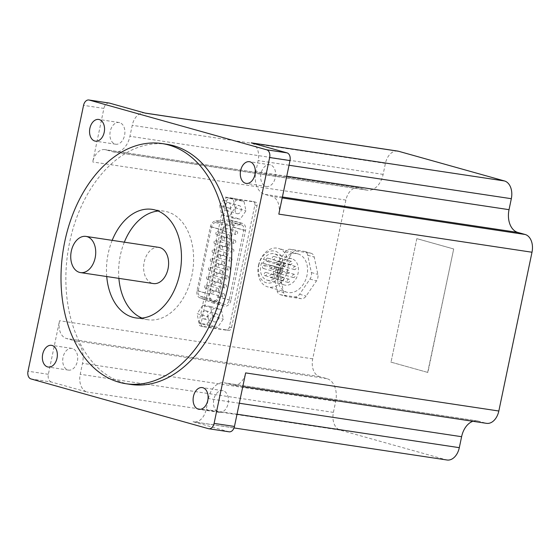 <?xml version="1.0" encoding="UTF-8"?>
<svg xmlns="http://www.w3.org/2000/svg" width="560" height="560" viewBox="0 0 560 560"><rect width="100%" height="100%" fill="white"/><g stroke="black" fill="none" stroke-linecap="round" stroke-linejoin="round"><path stroke-width="0.42" stroke-dasharray="2.8 2.1" d="M261.555 262.836A13.643 10.038 105.7 0 0 267.064 280.119A13.643 10.038 105.7 0 0 280.413 269.696A13.643 10.038 105.7 0 0 274.428 253.855A13.643 10.038 105.7 0 0 263.305 259.336A1.995 1.47 -74.3 0 1 263.907 261.716A1.995 1.47 -74.3 0 1 262.003 263.088A1.995 1.47 -74.3 0 1 261.555 262.836L278.901 267.694A1.995 1.47 -74.3 0 0 279.356 267.953L262.003 263.088M258.776 265.188A16.387 12.061 -74.3 0 1 279.629 254.016A16.387 12.061 -74.3 0 1 273.833 281.757A16.387 12.061 -74.3 0 1 258.776 265.188M397.67 151.074A15.302 10.318 -81.4 0 0 385.413 163.408L383.124 174.384A19.628 13.237 -81.4 0 1 367.402 190.204A19.628 13.237 -81.4 0 1 366.317 189.973L358.995 187.915A15.302 10.318 -81.4 0 0 358.148 187.74A15.302 10.318 -81.4 0 0 345.898 200.074L312.725 358.848A15.302 10.318 -81.4 0 0 319.578 376.593L326.9 378.644A19.628 13.237 -81.4 0 1 335.692 401.408L333.403 412.377A15.302 10.318 -81.4 0 0 340.256 430.129L446.215 459.823A15.302 10.318 -81.4 0 0 447.055 460.005M472.92 421.288A19.628 13.237 -81.4 0 1 477.323 420.882A19.628 13.237 -81.4 0 1 478.408 421.113L485.73 423.164A15.302 10.318 -81.4 0 0 486.577 423.346M416.829 238.623L391.027 362.131L427.896 372.463L453.698 248.955L416.829 238.623L391.027 362.131M230.93 300.412A6.657 4.893 -74.3 0 1 224.273 306.082A6.657 4.893 -74.3 0 1 223.916 305.963L211.652 301.105A6.657 4.893 -74.3 0 1 208.95 294.084L222.327 230.055A6.657 4.893 -74.3 0 1 227.71 224.252L241.199 223.265A6.657 4.893 -74.3 0 1 242.466 223.391A6.657 4.893 -74.3 0 1 245.532 230.531L230.93 300.412L219.002 297.066A6.657 4.893 -74.3 0 1 212.345 302.743A6.657 4.893 -74.3 0 1 211.988 302.624L199.724 297.759A6.657 4.893 -74.3 0 1 197.022 290.738L210.392 226.709A6.657 4.893 -74.3 0 1 215.782 220.913L229.264 219.926A6.657 4.893 -74.3 0 1 230.538 220.045A6.657 4.893 -74.3 0 1 233.597 227.185L219.002 297.066M229.383 326.998A3.325 2.45 -74.3 0 1 226.275 329.882L200.767 326.039A3.325 2.45 -74.3 0 1 200.55 325.997A3.325 2.45 -74.3 0 1 199.017 322.427L224.483 200.543A3.325 2.45 -74.3 0 1 227.591 197.659L253.099 201.495A3.325 2.45 -74.3 0 1 253.316 201.544A3.325 2.45 -74.3 0 1 254.849 205.114L229.383 326.998L231.553 327.607A3.325 2.45 -74.3 0 1 228.445 330.491L202.937 326.648A3.325 2.45 -74.3 0 1 202.72 326.606A3.325 2.45 -74.3 0 1 201.187 323.036L226.653 201.152A3.325 2.45 -74.3 0 1 229.761 198.268L255.269 202.104A3.325 2.45 -74.3 0 1 255.486 202.153A3.325 2.45 -74.3 0 1 257.019 205.723L231.553 327.607M232.512 218.008L240.226 219.17L245.952 210.812L243.964 201.299L236.25 200.137L230.524 208.495L232.512 218.008L221.669 214.97L219.681 205.45L230.524 208.495M207.914 316.722L209.902 326.242L217.616 327.404L223.342 319.046L221.354 309.526L213.64 308.364L207.914 316.722L197.071 313.684L202.79 305.326L213.64 308.364M287.182 296.583A6.657 4.893 -74.3 0 1 286.741 296.492A6.657 4.893 -74.3 0 1 283.647 292.705L280.035 275.394A6.657 4.893 -74.3 0 1 281.393 268.898L291.795 253.701A6.657 4.893 -74.3 0 1 296.688 251.083L310.709 253.19A6.657 4.893 -74.3 0 1 311.15 253.288A6.657 4.893 -74.3 0 1 314.237 257.075L317.856 274.386A6.657 4.893 -74.3 0 1 316.498 280.882L306.089 296.079A6.657 4.893 -74.3 0 1 301.203 298.697L287.182 296.583L280.672 294.763A6.657 4.893 -74.3 0 1 280.231 294.665A6.657 4.893 -74.3 0 1 277.144 290.878L273.525 273.574A6.657 4.893 -74.3 0 1 274.883 267.071L285.292 251.874A6.657 4.893 -74.3 0 1 290.178 249.256L304.206 251.37A6.657 4.893 -74.3 0 1 304.64 251.461A6.657 4.893 -74.3 0 1 307.734 255.255L311.353 272.559A6.657 4.893 -74.3 0 1 309.995 279.062L299.586 294.259A6.657 4.893 -74.3 0 1 294.7 296.87L280.672 294.763M51.338 382.004A6.657 4.487 -81.4 0 1 48.356 374.29L59.542 320.74A15.302 10.318 -81.4 0 0 66.395 338.492L73.717 340.543A19.628 13.237 -81.4 0 1 82.509 363.307L80.22 374.276A15.302 10.318 -81.4 0 0 87.073 392.021L51.338 382.004L30.982 378.938M366.317 189.973L113.134 151.865L105.812 149.814A15.302 10.318 -81.4 0 0 104.972 149.632A15.302 10.318 -81.4 0 0 92.715 161.966L103.901 108.416L83.545 105.357M166.894 144.298A121.429 81.879 -81.4 0 0 67.858 252.189A121.429 81.879 -81.4 0 0 130.753 384.447M112.182 240.352A54.894 37.016 -81.4 0 0 106.736 276.542M229.131 431.816A6.657 4.487 -81.4 0 1 228.767 431.739L193.032 421.722A15.302 10.318 -81.4 0 0 193.879 421.904A15.302 10.318 -81.4 0 0 206.129 409.563L208.425 398.594A19.628 13.237 -81.4 0 1 224.14 382.774A19.628 13.237 -81.4 0 1 225.225 383.005L232.547 385.056A15.302 10.318 -81.4 0 0 233.394 385.238A15.302 10.318 -81.4 0 0 245.651 372.904M109.228 103.054A6.657 4.487 -81.4 0 0 103.901 108.416M270.389 164.892A10.976 7.406 -81.4 0 0 269.787 164.759A10.976 7.406 -81.4 0 0 260.834 174.517A10.976 7.406 -81.4 0 0 266.518 186.473A10.976 7.406 -81.4 0 0 275.394 177.17A10.976 7.406 -81.4 0 0 270.389 164.892M119.644 122.64A10.976 7.406 -81.4 0 0 119.035 122.507A10.976 7.406 -81.4 0 0 110.082 132.265A10.976 7.406 -81.4 0 0 115.766 144.221A10.976 7.406 -81.4 0 0 124.649 134.918A10.976 7.406 -81.4 0 0 119.644 122.64M223.202 390.782A10.976 7.406 -81.4 0 0 222.593 390.649A10.976 7.406 -81.4 0 0 213.64 400.407A10.976 7.406 -81.4 0 0 219.324 412.363A10.976 7.406 -81.4 0 0 228.207 403.067A10.976 7.406 -81.4 0 0 223.202 390.782M72.45 348.53A10.976 7.406 -81.4 0 0 71.848 348.397A10.976 7.406 -81.4 0 0 62.888 358.155A10.976 7.406 -81.4 0 0 68.579 370.111A10.976 7.406 -81.4 0 0 77.455 360.808A10.976 7.406 -81.4 0 0 72.45 348.53M278.817 214.13A15.302 10.318 -81.4 0 0 271.964 196.385L264.642 194.334A19.628 13.237 -81.4 0 1 255.85 171.57L258.146 160.601A15.302 10.318 -81.4 0 0 251.293 142.849M145.334 113.148A15.302 10.318 -81.4 0 0 144.487 112.973A15.302 10.318 -81.4 0 0 132.23 125.307L129.941 136.276A19.628 13.237 -81.4 0 1 114.219 152.096A19.628 13.237 -81.4 0 1 113.134 151.865M212.527 301.049L200.263 296.184A4.991 3.675 -74.3 0 1 198.233 290.92L211.61 226.891A4.991 3.675 -74.3 0 1 215.649 222.544L229.131 221.557A4.991 3.675 -74.3 0 1 230.09 221.648A4.991 3.675 -74.3 0 1 232.386 227.003L217.784 296.884A4.991 3.675 -74.3 0 1 212.793 301.14A4.991 3.675 -74.3 0 1 212.527 301.049L223.916 304.241L211.652 299.376A4.991 3.675 -74.3 0 1 209.622 294.112L222.999 230.083A4.991 3.675 -74.3 0 1 227.038 225.736L240.52 224.749A4.991 3.675 -74.3 0 1 241.472 224.84A4.991 3.675 -74.3 0 1 243.775 230.195L229.173 300.076A4.991 3.675 -74.3 0 1 224.182 304.332A4.991 3.675 -74.3 0 1 223.916 304.241M225.302 228.151A1.666 1.225 -74.3 0 1 225.414 228.172A1.666 1.225 -74.3 0 1 226.142 230.104A1.666 1.225 -74.3 0 1 224.518 231.378A1.666 1.225 -74.3 0 1 223.748 229.593A1.666 1.225 -74.3 0 1 225.302 228.151M236.691 231.343A1.666 1.225 -74.3 0 1 236.803 231.364A1.666 1.225 -74.3 0 1 237.531 233.296A1.666 1.225 -74.3 0 1 235.9 234.57A1.666 1.225 -74.3 0 1 235.151 232.708A1.666 1.225 -74.3 0 1 236.691 231.343M217.476 231.567A1.666 1.225 -74.3 0 1 217.581 231.588A1.666 1.225 -74.3 0 1 218.316 233.52A1.666 1.225 -74.3 0 1 216.685 234.794A1.666 1.225 -74.3 0 1 215.922 233.009A1.666 1.225 -74.3 0 1 217.476 231.567M228.865 234.759A1.666 1.225 -74.3 0 1 228.97 234.78A1.666 1.225 -74.3 0 1 229.698 236.712A1.666 1.225 -74.3 0 1 228.074 237.986A1.666 1.225 -74.3 0 1 227.325 236.124A1.666 1.225 -74.3 0 1 228.865 234.759M223.447 237.055A1.666 1.225 -74.3 0 1 223.552 237.076A1.666 1.225 -74.3 0 1 224.28 239.008A1.666 1.225 -74.3 0 1 222.656 240.282A1.666 1.225 -74.3 0 1 221.893 238.497A1.666 1.225 -74.3 0 1 223.447 237.055M234.829 240.247A1.666 1.225 -74.3 0 1 234.941 240.268A1.666 1.225 -74.3 0 1 235.669 242.2A1.666 1.225 -74.3 0 1 234.045 243.474A1.666 1.225 -74.3 0 1 233.296 241.619A1.666 1.225 -74.3 0 1 234.829 240.247M215.614 240.471A1.666 1.225 -74.3 0 1 215.726 240.492A1.666 1.225 -74.3 0 1 216.454 242.424A1.666 1.225 -74.3 0 1 214.823 243.698A1.666 1.225 -74.3 0 1 214.06 241.913A1.666 1.225 -74.3 0 1 215.614 240.471M227.003 243.663A1.666 1.225 -74.3 0 1 227.108 243.684A1.666 1.225 -74.3 0 1 227.843 245.616A1.666 1.225 -74.3 0 1 226.212 246.89A1.666 1.225 -74.3 0 1 225.463 245.028A1.666 1.225 -74.3 0 1 227.003 243.663M221.585 245.959A1.666 1.225 -74.3 0 1 221.69 245.987A1.666 1.225 -74.3 0 1 222.425 247.919A1.666 1.225 -74.3 0 1 220.794 249.186A1.666 1.225 -74.3 0 1 220.031 247.401A1.666 1.225 -74.3 0 1 221.585 245.959M232.974 249.151A1.666 1.225 -74.3 0 1 233.079 249.179A1.666 1.225 -74.3 0 1 233.807 251.111A1.666 1.225 -74.3 0 1 232.183 252.378A1.666 1.225 -74.3 0 1 231.434 250.523A1.666 1.225 -74.3 0 1 232.974 249.151M213.752 249.375A1.666 1.225 -74.3 0 1 213.864 249.396A1.666 1.225 -74.3 0 1 214.592 251.328A1.666 1.225 -74.3 0 1 212.968 252.602A1.666 1.225 -74.3 0 1 212.198 250.817A1.666 1.225 -74.3 0 1 213.752 249.375M225.141 252.567A1.666 1.225 -74.3 0 1 225.253 252.588A1.666 1.225 -74.3 0 1 225.981 254.52A1.666 1.225 -74.3 0 1 224.35 255.794A1.666 1.225 -74.3 0 1 223.601 253.939A1.666 1.225 -74.3 0 1 225.141 252.567M219.723 254.87A1.666 1.225 -74.3 0 1 219.835 254.891A1.666 1.225 -74.3 0 1 220.563 256.823A1.666 1.225 -74.3 0 1 218.932 258.097A1.666 1.225 -74.3 0 1 218.169 256.312A1.666 1.225 -74.3 0 1 219.723 254.87M231.112 258.062A1.666 1.225 -74.3 0 1 231.217 258.083A1.666 1.225 -74.3 0 1 231.952 260.015A1.666 1.225 -74.3 0 1 230.321 261.289A1.666 1.225 -74.3 0 1 229.572 259.427A1.666 1.225 -74.3 0 1 231.112 258.062M211.89 258.279A1.666 1.225 -74.3 0 1 212.002 258.307A1.666 1.225 -74.3 0 1 212.73 260.239A1.666 1.225 -74.3 0 1 211.106 261.506A1.666 1.225 -74.3 0 1 210.336 259.721A1.666 1.225 -74.3 0 1 211.89 258.279M223.279 261.471A1.666 1.225 -74.3 0 1 223.391 261.499A1.666 1.225 -74.3 0 1 224.119 263.431A1.666 1.225 -74.3 0 1 222.495 264.698A1.666 1.225 -74.3 0 1 221.746 262.843A1.666 1.225 -74.3 0 1 223.279 261.471M217.861 263.774A1.666 1.225 -74.3 0 1 217.973 263.795A1.666 1.225 -74.3 0 1 218.701 265.727A1.666 1.225 -74.3 0 1 217.077 267.001A1.666 1.225 -74.3 0 1 216.307 265.216A1.666 1.225 -74.3 0 1 217.861 263.774M229.25 266.966A1.666 1.225 -74.3 0 1 229.362 266.987A1.666 1.225 -74.3 0 1 230.09 268.919A1.666 1.225 -74.3 0 1 228.459 270.193A1.666 1.225 -74.3 0 1 227.71 268.331A1.666 1.225 -74.3 0 1 229.25 266.966M210.035 267.19A1.666 1.225 -74.3 0 1 210.14 267.211A1.666 1.225 -74.3 0 1 210.875 269.143A1.666 1.225 -74.3 0 1 209.244 270.417A1.666 1.225 -74.3 0 1 208.481 268.632A1.666 1.225 -74.3 0 1 210.035 267.19M221.417 270.382A1.666 1.225 -74.3 0 1 221.529 270.403A1.666 1.225 -74.3 0 1 222.257 272.335A1.666 1.225 -74.3 0 1 220.633 273.609A1.666 1.225 -74.3 0 1 219.884 271.747A1.666 1.225 -74.3 0 1 221.417 270.382M215.999 272.678A1.666 1.225 -74.3 0 1 216.111 272.699A1.666 1.225 -74.3 0 1 216.839 274.631A1.666 1.225 -74.3 0 1 215.215 275.905A1.666 1.225 -74.3 0 1 214.445 274.12A1.666 1.225 -74.3 0 1 215.999 272.678M227.388 275.87A1.666 1.225 -74.3 0 1 227.5 275.891A1.666 1.225 -74.3 0 1 228.228 277.823A1.666 1.225 -74.3 0 1 226.604 279.097A1.666 1.225 -74.3 0 1 225.855 277.235A1.666 1.225 -74.3 0 1 227.388 275.87M208.173 276.094A1.666 1.225 -74.3 0 1 208.285 276.115A1.666 1.225 -74.3 0 1 209.013 278.047A1.666 1.225 -74.3 0 1 207.382 279.321A1.666 1.225 -74.3 0 1 206.619 277.536A1.666 1.225 -74.3 0 1 208.173 276.094M219.562 279.286A1.666 1.225 -74.3 0 1 219.667 279.307A1.666 1.225 -74.3 0 1 220.402 281.239A1.666 1.225 -74.3 0 1 218.771 282.513A1.666 1.225 -74.3 0 1 218.022 280.651A1.666 1.225 -74.3 0 1 219.562 279.286M214.144 281.582A1.666 1.225 -74.3 0 1 214.249 281.61A1.666 1.225 -74.3 0 1 214.977 283.542A1.666 1.225 -74.3 0 1 213.353 284.809A1.666 1.225 -74.3 0 1 212.59 283.024A1.666 1.225 -74.3 0 1 214.144 281.582M225.526 284.774A1.666 1.225 -74.3 0 1 225.638 284.802A1.666 1.225 -74.3 0 1 226.366 286.734A1.666 1.225 -74.3 0 1 224.742 288.001A1.666 1.225 -74.3 0 1 223.993 286.146A1.666 1.225 -74.3 0 1 225.526 284.774M206.311 284.998A1.666 1.225 -74.3 0 1 206.423 285.019A1.666 1.225 -74.3 0 1 207.151 286.951A1.666 1.225 -74.3 0 1 205.52 288.225A1.666 1.225 -74.3 0 1 204.757 286.44A1.666 1.225 -74.3 0 1 206.311 284.998M217.7 288.19A1.666 1.225 -74.3 0 1 217.812 288.211A1.666 1.225 -74.3 0 1 218.54 290.143A1.666 1.225 -74.3 0 1 216.909 291.417A1.666 1.225 -74.3 0 1 216.16 289.562A1.666 1.225 -74.3 0 1 217.7 288.19M212.282 290.493A1.666 1.225 -74.3 0 1 212.387 290.514A1.666 1.225 -74.3 0 1 213.122 292.446A1.666 1.225 -74.3 0 1 211.491 293.713A1.666 1.225 -74.3 0 1 210.728 291.935A1.666 1.225 -74.3 0 1 212.282 290.493M223.671 293.678A1.666 1.225 -74.3 0 1 223.776 293.706A1.666 1.225 -74.3 0 1 224.504 295.638A1.666 1.225 -74.3 0 1 222.88 296.905A1.666 1.225 -74.3 0 1 222.131 295.05A1.666 1.225 -74.3 0 1 223.671 293.678M219.681 205.45L225.407 197.092L233.121 198.254L235.109 207.774L229.383 216.132L240.226 219.17M235.109 207.774L245.952 210.812M229.383 216.132L221.669 214.97M225.407 197.092L236.25 200.137M233.121 198.254L243.964 201.299M235.2 209.195A4.158 3.059 -74.3 0 1 239.085 205.59A4.158 3.059 -74.3 0 1 239.358 205.646A4.158 3.059 -74.3 0 1 241.185 210.476A4.158 3.059 -74.3 0 1 237.118 213.654A4.158 3.059 -74.3 0 1 235.2 209.195M228.242 202.552A4.158 3.059 -74.3 0 1 228.515 202.608A4.158 3.059 -74.3 0 1 230.342 207.438A4.158 3.059 -74.3 0 1 226.268 210.616A4.158 3.059 -74.3 0 1 224.399 205.968A4.158 3.059 -74.3 0 1 228.242 202.552M202.79 305.326L210.504 306.488L212.499 316.008L206.773 324.366L199.059 323.204L209.902 326.242M206.773 324.366L217.616 327.404M199.059 323.204L197.071 313.684M210.504 306.488L221.354 309.526M212.499 316.008L223.342 319.046M212.59 317.429A4.158 3.059 -74.3 0 1 216.475 313.824A4.158 3.059 -74.3 0 1 216.748 313.88A4.158 3.059 -74.3 0 1 218.575 318.71A4.158 3.059 -74.3 0 1 214.508 321.888A4.158 3.059 -74.3 0 1 212.59 317.429M205.632 310.786A4.158 3.059 -74.3 0 1 205.905 310.842A4.158 3.059 -74.3 0 1 207.732 315.672A4.158 3.059 -74.3 0 1 203.658 318.85A4.158 3.059 -74.3 0 1 201.789 314.202A4.158 3.059 -74.3 0 1 205.632 310.786M390.782 362.089L427.896 372.463M427.658 372.428L453.698 248.955M453.46 248.92L416.584 238.581M277.865 270.872A19.964 14.686 -74.3 0 1 297.822 253.848A19.964 14.686 -74.3 0 1 306.579 277.032A19.964 14.686 -74.3 0 1 287.049 292.285A19.964 14.686 -74.3 0 1 277.865 270.872M258.503 265.447A19.964 14.686 -74.3 0 1 278.46 248.416A19.964 14.686 -74.3 0 1 287.217 271.6A19.964 14.686 -74.3 0 1 267.687 286.86A19.964 14.686 -74.3 0 1 258.503 265.447M158.837 247.373A18.298 12.341 -81.4 0 0 143.913 263.634A18.298 12.341 -81.4 0 0 153.391 283.563M141.981 318.08A54.894 37.016 -81.4 0 0 147.945 319.746A54.894 37.016 -81.4 0 0 192.339 273.245A54.894 37.016 -81.4 0 0 167.314 211.841A54.894 37.016 -81.4 0 0 164.283 211.19A54.894 37.016 -81.4 0 0 158.095 211.029M124.327 242.179A54.894 37.016 -81.4 0 0 118.881 278.369M279.356 267.953A1.995 1.47 -74.3 0 0 281.26 266.581A1.995 1.47 -74.3 0 0 280.658 264.194L263.305 259.336M287.252 280.623A1.666 1.225 -74.3 0 1 288.911 279.202A1.666 1.225 -74.3 0 1 289.639 281.134A1.666 1.225 -74.3 0 1 288.015 282.401A1.666 1.225 -74.3 0 1 287.252 280.623M269.899 275.758A1.666 1.225 -74.3 0 1 271.558 274.337A1.666 1.225 -74.3 0 1 272.293 276.269A1.666 1.225 -74.3 0 1 270.662 277.543A1.666 1.225 -74.3 0 1 269.899 275.758M286.888 271.67A1.666 1.225 -74.3 0 1 288.547 270.249A1.666 1.225 -74.3 0 1 289.275 272.181A1.666 1.225 -74.3 0 1 287.651 273.448A1.666 1.225 -74.3 0 1 286.888 271.67M269.535 266.805A1.666 1.225 -74.3 0 1 271.194 265.384A1.666 1.225 -74.3 0 1 271.929 267.316A1.666 1.225 -74.3 0 1 270.298 268.59A1.666 1.225 -74.3 0 1 269.535 266.805M283.493 264.439A1.666 1.225 -74.3 0 1 285.159 263.018A1.666 1.225 -74.3 0 1 285.887 264.95A1.666 1.225 -74.3 0 1 284.263 266.224A1.666 1.225 -74.3 0 1 283.493 264.439M266.147 259.574A1.666 1.225 -74.3 0 1 267.806 258.153A1.666 1.225 -74.3 0 1 268.534 260.085A1.666 1.225 -74.3 0 1 266.91 261.359A1.666 1.225 -74.3 0 1 266.147 259.574M280.658 264.194A13.643 10.038 -74.3 0 1 291.781 258.713A13.643 10.038 -74.3 0 1 297.766 274.561A13.643 10.038 -74.3 0 1 284.417 284.984A13.643 10.038 -74.3 0 1 278.901 267.694M279.93 271.551A1.666 1.225 -74.3 0 1 281.589 270.137A1.666 1.225 -74.3 0 1 282.317 272.069A1.666 1.225 -74.3 0 1 280.693 273.336A1.666 1.225 -74.3 0 1 279.93 271.551M262.577 266.693A1.666 1.225 105.7 0 0 263.34 268.478A1.666 1.225 105.7 0 0 265.006 267.057A1.666 1.225 105.7 0 0 264.236 265.272A1.666 1.225 105.7 0 0 262.577 266.693M281.596 278.754A1.666 1.225 -74.3 0 1 283.262 277.34A1.666 1.225 -74.3 0 1 283.99 279.272A1.666 1.225 -74.3 0 1 282.366 280.539A1.666 1.225 -74.3 0 1 281.596 278.754M264.243 273.889A1.666 1.225 -74.3 0 1 265.909 272.475A1.666 1.225 -74.3 0 1 266.637 274.407A1.666 1.225 -74.3 0 1 265.013 275.674A1.666 1.225 -74.3 0 1 264.243 273.889M289.618 262.766A1.666 1.225 -74.3 0 1 291.284 261.345A1.666 1.225 -74.3 0 1 292.012 263.277A1.666 1.225 -74.3 0 1 290.381 264.551A1.666 1.225 -74.3 0 1 289.618 262.766M272.265 257.901A1.666 1.225 -74.3 0 1 273.931 256.48A1.666 1.225 -74.3 0 1 274.659 258.412A1.666 1.225 -74.3 0 1 273.028 259.686A1.666 1.225 -74.3 0 1 272.265 257.901M293.678 267.792A1.666 1.225 -74.3 0 1 295.344 266.378A1.666 1.225 -74.3 0 1 296.072 268.31A1.666 1.225 -74.3 0 1 294.448 269.577A1.666 1.225 -74.3 0 1 293.678 267.792M276.325 262.934A1.666 1.225 -74.3 0 1 277.991 261.513A1.666 1.225 -74.3 0 1 278.719 263.445A1.666 1.225 -74.3 0 1 277.095 264.719A1.666 1.225 -74.3 0 1 276.325 262.934M292.628 275.744A1.666 1.225 -74.3 0 1 294.287 274.323A1.666 1.225 -74.3 0 1 295.022 276.255A1.666 1.225 -74.3 0 1 293.391 277.529A1.666 1.225 -74.3 0 1 292.628 275.744M275.275 270.879A1.666 1.225 -74.3 0 1 276.941 269.458A1.666 1.225 -74.3 0 1 277.669 271.39A1.666 1.225 -74.3 0 1 276.038 272.664A1.666 1.225 -74.3 0 1 275.275 270.879M48.356 374.29L28 371.224M345.898 200.074L92.715 161.966M312.725 358.848L59.542 320.74M228.767 431.739L208.411 428.673M340.256 430.129L87.073 392.021M446.215 459.823L193.032 421.722M237.02 414.218L206.129 409.563M239.309 403.242L208.425 398.594M478.408 421.113L225.225 383.005M485.73 423.164L232.547 385.056M282.205 197.925L271.964 196.385M282.394 197.001L264.642 194.334M286.741 176.218L255.85 171.57M289.03 165.249L258.146 160.601M385.413 163.408L132.23 125.307M383.124 174.384L129.941 136.276M358.995 187.915L105.812 149.814M333.403 412.377L80.22 374.276M335.692 401.408L82.509 363.307M326.9 378.644L73.717 340.543M319.578 376.593L66.395 338.492M226.275 329.882L228.445 330.491M200.767 326.039L202.937 326.648M199.017 322.427L201.187 323.036M224.483 200.543L226.653 201.152M227.591 197.659L229.761 198.268M253.099 201.495L255.269 202.104M254.849 205.114L257.019 205.723M233.597 227.185L245.532 230.531M211.988 302.624L223.916 305.963M199.724 297.759L211.652 301.105M197.022 290.738L208.95 294.084M210.392 226.709L222.327 230.055M215.782 220.913L227.71 224.252M229.264 219.926L241.199 223.265M217.784 296.884L229.173 300.076M232.386 227.003L243.775 230.195M200.263 296.184L211.652 299.376M198.233 290.92L209.622 294.112M211.61 226.891L222.999 230.083M215.649 222.544L227.038 225.736M229.131 221.557L240.52 224.749M294.7 296.87L301.203 298.697M277.144 290.878L283.647 292.705M273.525 273.574L280.035 275.394M274.883 267.071L281.393 268.898M285.292 251.874L291.795 253.701M290.178 249.256L296.688 251.083M304.206 251.37L310.709 253.19M307.734 255.255L314.237 257.075M311.353 272.559L317.856 274.386M309.995 279.062L316.498 280.882M299.586 294.259L306.089 296.079M269.787 164.759L249.424 161.7M266.518 186.473L246.162 183.407M119.035 122.507L98.679 119.441M115.766 144.221L95.41 141.155M222.593 390.649L202.237 387.59M219.324 412.363L198.968 409.304M71.848 348.397L51.485 345.338M68.579 370.111L48.223 367.045M234.024 427.945L193.879 421.904M477.323 420.882L224.14 382.774M242.774 386.652L233.394 385.238M144.914 113.036L144.487 112.973M367.402 190.204L114.219 152.096M358.148 187.74L104.972 149.632M200.55 325.997L202.72 326.606M253.316 201.544L255.486 202.153M212.345 302.743L224.273 306.082M230.538 220.045L242.466 223.391M212.793 301.14L224.182 304.332M224.518 231.378L235.9 234.57M225.414 228.172L236.803 231.364M216.685 234.794L228.074 237.986M217.581 231.588L228.97 234.78M222.656 240.282L234.045 243.474M223.552 237.076L234.941 240.268M214.823 243.698L226.212 246.89M215.726 240.492L227.108 243.684M220.794 249.186L232.183 252.378M221.69 245.987L233.079 249.179M212.968 252.602L224.35 255.794M213.864 249.396L225.253 252.588M218.932 258.097L230.321 261.289M219.835 254.891L231.217 258.083M211.106 261.506L222.495 264.698M212.002 258.307L223.391 261.499M217.077 267.001L228.459 270.193M217.973 263.795L229.362 266.987M209.244 270.417L220.633 273.609M210.14 267.211L221.529 270.403M215.215 275.905L226.604 279.097M216.111 272.699L227.5 275.891M207.382 279.321L218.771 282.513M208.285 276.115L219.667 279.307M213.353 284.809L224.742 288.001M214.249 281.61L225.638 284.802M205.52 288.225L216.909 291.417M206.423 285.019L217.812 288.211M211.491 293.713L222.88 296.905M212.387 290.514L223.776 293.706M230.09 221.648L241.472 224.84M226.268 210.616L237.118 213.654M228.515 202.608L239.358 205.646M203.658 318.85L214.508 321.888M205.905 310.842L216.748 313.88M280.231 294.665L286.741 296.492M304.64 251.461L311.15 253.288M297.822 253.848L278.46 248.416M287.049 292.285L267.687 286.86M164.283 211.19L152.138 209.363M147.945 319.746L135.793 317.919M288.911 279.202L271.558 274.337M288.015 282.401L270.662 277.543M288.547 270.249L271.194 265.384M287.651 273.448L270.298 268.59M285.159 263.018L267.806 258.153M284.263 266.224L266.91 261.359M291.781 258.713L274.428 253.855M284.417 284.984L267.064 280.119M281.589 270.137L264.236 265.272M280.693 273.336L263.34 268.478M283.262 277.34L265.909 272.475M282.366 280.539L265.013 275.674M291.284 261.345L273.931 256.48M290.381 264.551L273.028 259.686M295.344 266.378L277.991 261.513M294.448 269.577L277.095 264.719M294.287 274.323L276.941 269.458M293.391 277.529L276.038 272.664"/><path stroke-width="0.84" d="M242.774 386.652L486.577 423.346A15.302 10.318 -81.4 0 0 498.827 411.012L532 252.238A15.302 10.318 -81.4 0 0 525.147 234.486L517.825 232.435A19.628 13.237 -81.4 0 1 509.033 209.671L511.329 198.702A15.302 10.318 -81.4 0 0 504.469 180.957L398.517 151.256A15.302 10.318 -81.4 0 0 397.67 151.074L144.914 113.036M472.92 421.288A19.628 13.237 -81.4 0 0 461.608 436.702L239.309 403.242M234.024 427.945L447.055 460.005A15.302 10.318 -81.4 0 0 459.312 447.671L461.608 436.702M83.545 105.357L28 371.224A6.657 4.487 -81.4 0 0 30.982 378.938L208.411 428.673A6.657 4.487 -81.4 0 0 208.775 428.75A6.657 4.487 -81.4 0 0 214.102 423.388L269.647 157.521A6.657 4.487 -81.4 0 0 266.665 149.8L89.236 100.072A6.657 4.487 -81.4 0 0 88.872 99.995A6.657 4.487 -81.4 0 0 83.545 105.357M168.749 145.005A121.429 81.879 -81.4 0 0 162.036 143.563A121.429 81.879 -81.4 0 0 63 251.454A121.429 81.879 -81.4 0 0 125.895 383.712A121.429 81.879 -81.4 0 0 224.105 280.847A121.429 81.879 -81.4 0 0 168.749 145.005M125.895 383.712L130.753 384.447A121.429 81.879 -81.4 0 0 228.963 281.575A121.429 81.879 -81.4 0 0 173.607 145.74A121.429 81.879 -81.4 0 0 166.894 144.298L162.036 143.563M106.736 276.542A54.894 37.016 -81.4 0 0 135.793 317.919A54.894 37.016 -81.4 0 0 180.194 271.418A54.894 37.016 -81.4 0 0 155.169 210.014A54.894 37.016 -81.4 0 0 152.138 209.363A54.894 37.016 -81.4 0 0 112.182 240.352M208.775 428.75L229.131 431.816A6.657 4.487 -81.4 0 0 234.465 426.454L214.102 423.388M504.469 180.957L251.293 142.849L287.028 152.866A6.657 4.487 -81.4 0 1 290.003 160.58L278.817 214.13L532 252.238M498.827 411.012L245.651 372.904L234.465 426.454M88.872 99.995L109.228 103.054A6.657 4.487 -81.4 0 1 109.599 103.138L145.334 113.148L398.517 151.256M52.094 345.464A10.976 7.406 -81.4 0 0 51.485 345.338A10.976 7.406 -81.4 0 0 42.532 355.089A10.976 7.406 -81.4 0 0 48.223 367.045A10.976 7.406 -81.4 0 0 57.099 357.749A10.976 7.406 -81.4 0 0 52.094 345.464M202.846 387.716A10.976 7.406 -81.4 0 0 202.237 387.59A10.976 7.406 -81.4 0 0 193.284 397.341A10.976 7.406 -81.4 0 0 198.968 409.304A10.976 7.406 -81.4 0 0 207.851 400.001A10.976 7.406 -81.4 0 0 202.846 387.716M99.288 119.574A10.976 7.406 -81.4 0 0 98.679 119.441A10.976 7.406 -81.4 0 0 89.726 129.199A10.976 7.406 -81.4 0 0 95.41 141.155A10.976 7.406 -81.4 0 0 104.293 131.852A10.976 7.406 -81.4 0 0 99.288 119.574M250.033 161.826A10.976 7.406 -81.4 0 0 249.424 161.7A10.976 7.406 -81.4 0 0 240.471 171.451A10.976 7.406 -81.4 0 0 246.162 183.407A10.976 7.406 -81.4 0 0 255.038 174.111A10.976 7.406 -81.4 0 0 250.033 161.826M80.507 272.594L153.391 283.563A18.298 12.341 -81.4 0 0 168.189 268.058A18.298 12.341 -81.4 0 0 159.845 247.59A18.298 12.341 -81.4 0 0 158.837 247.373L85.953 236.404A18.298 12.341 -81.4 0 0 71.029 252.665A18.298 12.341 -81.4 0 0 80.507 272.594A18.298 12.341 -81.4 0 0 95.305 257.089A18.298 12.341 -81.4 0 0 86.968 236.621A18.298 12.341 -81.4 0 0 85.953 236.404M158.095 211.029A54.894 37.016 -81.4 0 0 124.327 242.179M118.881 278.369A54.894 37.016 -81.4 0 0 141.981 318.08M290.003 160.58L269.647 157.521M287.028 152.866L266.665 149.8M109.599 103.138L89.236 100.072M459.312 447.671L237.02 414.218M525.147 234.486L282.205 197.925M517.825 232.435L282.394 197.001M509.033 209.671L286.741 176.218M511.329 198.702L289.03 165.249"/></g></svg>
